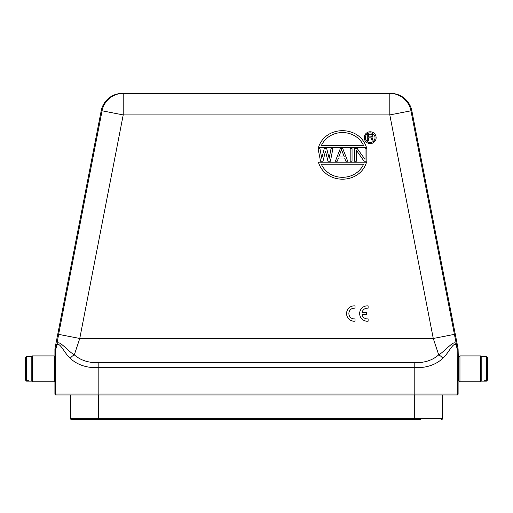 <?xml version="1.0" encoding="UTF-8"?>
<svg xmlns="http://www.w3.org/2000/svg" width="513" height="513" viewBox="0 0 513 513"><rect width="100%" height="100%" fill="white"/><g stroke="black" fill="none" stroke-linecap="round" stroke-linejoin="round"><path stroke-width="0.77" d="M459.956 381.768L459.956 355.913L458.34 357.529L458.34 380.152L459.956 381.768L480.578 381.768L480.578 355.913L459.956 355.913M344.627 158.023L338.452 158.023L337.214 161.242L335.361 161.242L340.305 148.623L342.774 148.623L347.718 161.242L345.865 161.242L344.627 158.023L338.452 158.023M92.16 419.621L71.531 419.621A0.923 0.923 0 0 1 70.608 418.711L442.424 418.711L442.629 395.004L456.371 395.004L55.84 395.004A0.923 0.923 0 0 1 54.917 394.08L54.917 349.424A6.156 6.156 5.5 0 1 55.032 348.25L55.846 348.333L55.737 349.507L54.917 349.424M420.872 419.621L71.531 419.621A0.923 0.923 0 0 1 70.608 418.711L70.403 395.004M458.34 378.382L458.109 359.299L458.109 394.08A0.923 0.923 180 0 1 457.186 395.004L456.371 395.004A0.923 0.923 -90 0 0 457.295 394.08L54.917 394.08M55.032 348.25L101.189 110.808A21.546 21.546 0 0 1 122.338 93.379L390.694 93.379A21.546 21.546 180 0 1 411.843 110.808L458 348.25A6.156 6.156 174.5 0 1 458.109 349.424L457.295 349.507L456.429 345.999C454.172 339.837 448.849 353.008 442.809 358.311C435.633 364.993 426.104 368.11 414.209 367.674L98.823 367.674C86.928 368.11 77.399 364.993 70.223 358.311C64.183 353.008 58.86 339.837 56.603 345.999M441.501 419.621A0.923 0.923 0 0 0 442.424 418.711M54.917 359.299L54.917 378.382M56.603 346.006L55.737 349.507L55.737 394.08A0.923 0.923 -90 0 0 56.661 395.004M458.34 359.299L458.109 349.424M98.823 395.004L98.823 362.595C88.916 363.044 80.746 360.466 74.308 354.861A6.156 2.918 142.7 0 0 70.223 358.311M56.61 346.006L58.617 334.361L79.765 338.471L433.267 338.471L454.415 334.361L457.186 348.353M101.189 110.808L102.068 110.808A21.546 21.546 -90 0 1 123.216 93.379L123.216 114.918L79.765 338.471L74.308 354.861C65.773 349.603 58.302 338.208 56.59 344.832M442.809 358.311A6.156 2.918 -142.7 0 0 438.718 354.861C432.286 360.466 424.116 363.044 414.209 362.595L98.823 362.595M456.429 346.006L456.442 344.826C454.71 338.221 447.233 349.629 438.718 354.861L433.267 338.471L389.809 114.918L389.809 93.379A21.546 21.546 90 0 1 410.958 110.808L411.843 110.808M458.109 394.08L457.295 394.08L457.186 348.34L458 348.25M366.866 148.623L365.012 148.623L365.012 159.363L357.292 148.623L354.509 148.623L354.509 161.242L356.362 161.242L356.362 150.232L364.089 161.242L366.866 161.242L366.866 148.623M352.04 148.623L352.04 161.242L350.187 161.242L350.187 148.623L352.04 148.623M332.892 148.623L331.039 148.623L329.186 158.286L326.71 148.623L324.242 148.623L321.773 158.286L319.92 148.623L318.066 148.623L320.535 161.242L323.004 161.242L325.479 151.04L327.948 161.242L330.417 161.242L332.892 148.623M366.532 162.198C359.639 184.847 325.293 184.847 318.4 162.198L366.532 162.198M318.4 147.667C325.293 125.025 359.639 125.025 366.532 147.667L318.4 147.667M344.319 156.946L338.76 156.946L341.536 149.7L344.319 156.946M363.64 164.166C355.438 181.692 329.493 181.692 321.285 164.166L363.64 164.166M321.285 145.698C329.493 128.173 355.438 128.173 363.64 145.698L321.285 145.698M376.119 137.696A5.925 5.925 0 0 1 367.231 142.826A5.925 5.925 0 0 1 367.231 132.566A5.925 5.925 0 0 1 376.119 137.696M375.029 137.696A4.835 4.835 0 0 1 367.783 141.883A4.835 4.835 0 0 1 367.783 133.515A4.835 4.835 0 0 1 375.029 137.696M371.912 137.555L373.06 136.234L372.483 134.624L371.194 134.034L367.744 134.034L367.744 140.928L368.603 140.928L368.603 137.85L371.046 137.85L372.194 140.928L373.201 140.928L371.912 137.555M54.275 381.768L54.891 381.153L54.891 356.529L54.275 355.913L54.275 381.768L32.422 381.768L32.422 355.913L31.806 356.529L31.806 381.153L26.573 381.146L25.65 380.223L25.65 357.927M372.053 135.208L371.765 136.824L368.603 136.971L368.603 134.765L371.335 134.765L372.053 135.208M31.806 356.529L26.573 356.535L25.65 357.458L25.65 379.755L26.573 380.684L28.728 380.684L28.728 381.146L28.728 380.684M487.35 357.927L487.35 380.223L486.427 381.146L484.272 381.146L484.272 380.684L486.427 380.684L487.35 379.755L487.35 357.458L486.427 356.535L481.194 356.529L480.578 355.913M481.194 356.529L481.194 381.153L484.272 381.153L484.272 380.684M362.082 314.693L366.577 314.693L366.577 312.385L362.082 312.385A5.386 5.386 0 0 1 368.116 308.21L368.116 305.889A7.695 7.695 0 0 0 359.651 313.539A7.695 7.695 0 0 0 368.116 321.196L368.116 318.874A5.386 5.386 0 0 1 362.082 314.693M355.034 321.196L355.034 318.874A5.386 5.386 0 0 1 348.878 313.539A5.386 5.386 0 0 1 355.034 308.21L355.034 305.889A7.695 7.695 0 0 0 346.57 313.539A7.695 7.695 0 0 0 355.034 321.196M58.617 334.361L102.068 110.808L123.216 114.918L389.809 114.918L410.958 110.808L454.415 334.361M414.716 395.004L414.716 419.621M98.316 395.004L98.316 419.621M414.209 395.004L414.209 362.595M71.531 419.621A0.923 0.923 0 0 1 70.608 418.711M55.846 348.353L56.597 344.8M26.573 356.535L26.573 380.684M486.427 380.684L486.427 356.535M481.194 381.153L480.578 381.768M31.806 381.153L32.422 381.768M54.275 355.913L32.422 355.913"/></g></svg>
